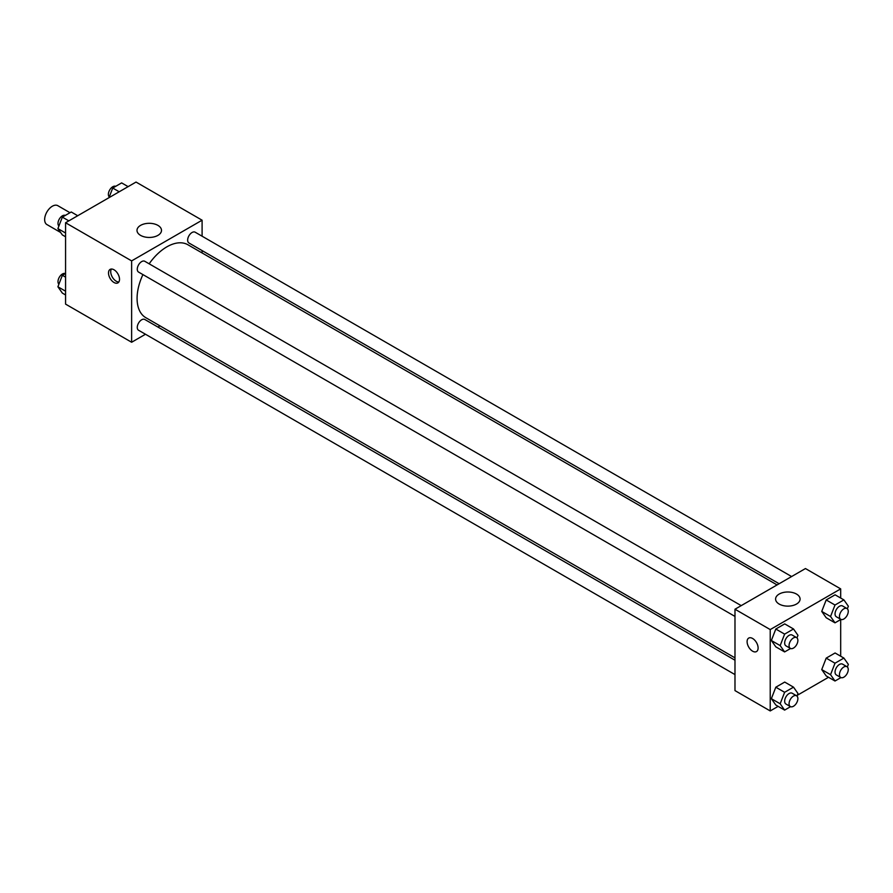 <?xml version="1.0" encoding="UTF-8"?>
<svg xmlns="http://www.w3.org/2000/svg" width="893" height="893" viewBox="0 0 893 893"><rect width="100%" height="100%" fill="white"/><g stroke="black" fill="none" stroke-linecap="round" stroke-linejoin="round"><path stroke-width="1.34" d="M69.989 212.713L57.811 205.68A10.895 6.296 120 0 0 49.405 208.594A10.895 6.296 120 0 0 44.65 219.566A10.895 6.296 120 0 0 46.905 224.556L60.635 232.481M145.481 334.25L131.628 342.253L65.569 304.111L65.569 222.748L136.037 182.06L202.097 220.203L202.097 236.198M202.097 250.587L202.097 252.953M140.592 225.371A12.245 7.066 180 0 1 153.931 223.842A12.245 7.066 180 0 1 161.499 230.372A12.245 7.066 180 0 1 149.243 237.449A12.245 7.066 180 0 1 136.997 230.372A12.245 7.066 180 0 1 140.592 225.371M131.628 342.253L131.628 260.89L65.569 222.748M131.628 260.89L202.097 220.203M114.014 282.501A7.78 4.498 60 0 1 108.924 275.636A7.78 4.498 60 0 1 110.118 269.396A7.78 4.498 60 0 1 117.909 273.894A7.78 4.498 60 0 1 117.909 282.88A7.78 4.498 60 0 1 114.014 282.501M111.391 269.039A7.78 4.498 -120 0 0 116.235 281.217A7.78 4.498 -120 0 0 118.858 281.965M159.992 325.878L157.938 327.061M741.212 605.633L144.789 261.292A6.229 3.594 120 0 0 138.56 264.886A6.229 3.594 120 0 0 138.56 272.075L734.984 616.427M734.984 660.217L144.789 319.471A6.229 3.594 120 0 0 139.989 321.134A6.229 3.594 120 0 0 137.265 327.407A6.229 3.594 120 0 0 138.56 330.254L734.984 674.595M791.6 576.543L195.165 232.202A6.229 3.594 120 0 0 190.365 233.866A6.229 3.594 120 0 0 187.653 240.139A6.229 3.594 120 0 0 188.936 242.985L779.142 583.743M142.925 274.597A42.105 24.312 120 0 0 137.087 298.418A42.105 24.312 120 0 0 145.816 317.685L734.984 657.851M777.089 584.926L187.91 244.76A42.105 24.312 120 0 0 149.153 263.815M778.149 706.363L770.224 710.94L734.984 690.602L734.984 609.227L805.453 568.551L840.681 588.889L840.681 598.042M797.259 695.323L828.525 677.274M771.362 640.504L775.805 646.833L771.362 640.504L775.805 629.04L771.362 640.504L780.169 645.594L784.623 634.119L793.52 628.985L797.962 635.314L796.969 637.892M784.713 623.894L775.805 629.04L784.713 623.894L793.52 628.985M821.739 611.415L826.192 617.744L821.739 611.415L826.192 599.951L821.739 611.415L830.546 616.505L835 605.03L843.896 599.895L848.35 606.224L847.357 608.803M835.089 594.816L826.192 599.951L835.089 594.816L843.896 599.895M821.739 669.594L826.192 675.923L821.739 669.594L826.192 658.13L821.739 669.594L830.546 674.684L835 663.209L843.896 658.074L848.35 664.403L847.357 666.971M835.089 652.984L826.192 658.13L835.089 652.984L843.896 658.074M770.224 710.94L770.224 629.576L840.681 588.889M840.681 619.552L840.681 656.221M771.362 698.683L775.805 705.012L771.362 698.683L775.805 687.219L771.362 698.683L780.169 703.773L784.623 692.298L793.52 687.163L797.962 693.493L796.969 696.06M784.713 682.073L775.805 687.219L784.713 682.073L793.52 687.163M779.176 604.059A12.245 7.066 180 0 1 775.593 599.058A12.245 7.066 180 0 1 787.838 591.992A12.245 7.066 180 0 1 800.083 599.058A12.245 7.066 180 0 1 792.526 605.588A12.245 7.066 180 0 1 779.176 604.059M770.224 629.576L734.984 609.227M758.112 648.005A7.78 4.498 60 0 1 756.494 651.566A7.78 4.498 60 0 1 748.714 647.079A7.78 4.498 60 0 1 748.714 638.082A7.78 4.498 60 0 1 754.708 640.169A7.78 4.498 60 0 1 758.112 648.005M748.714 638.082A7.78 4.498 -120 0 0 748.714 647.068A7.78 4.498 -120 0 0 756.494 651.566M790.562 648.497L784.623 651.923L780.169 645.594M796.589 637.602L792.18 635.057A6.229 3.594 120 0 0 787.38 636.731A6.229 3.594 120 0 0 784.668 642.993A6.229 3.594 120 0 0 785.952 645.851L790.361 648.385A6.229 3.594 120 0 0 796.589 644.791A6.229 3.594 120 0 0 796.589 637.602A6.229 3.594 120 0 0 791.79 639.276A6.229 3.594 120 0 0 789.066 645.539A6.229 3.594 120 0 0 790.361 648.385M784.623 651.923L775.805 646.833M784.623 634.119L775.805 629.04M840.938 619.407L835 622.834L830.546 616.505M846.966 608.513L842.568 605.967A6.229 3.594 120 0 0 837.768 607.642A6.229 3.594 120 0 0 835.044 613.904A6.229 3.594 120 0 0 836.339 616.762L840.737 619.307A6.229 3.594 120 0 0 846.966 615.701A6.229 3.594 120 0 0 846.966 608.513A6.229 3.594 120 0 0 842.166 610.187A6.229 3.594 120 0 0 839.453 616.449A6.229 3.594 120 0 0 840.737 619.307M835 622.834L826.192 617.744M835 605.03L826.192 599.951M790.562 706.664L784.623 710.102L780.169 703.773M796.589 695.781L792.18 693.236A6.229 3.594 120 0 0 787.38 694.91A6.229 3.594 120 0 0 784.668 701.172A6.229 3.594 120 0 0 785.952 704.03L790.361 706.564A6.229 3.594 120 0 0 796.589 702.97A6.229 3.594 120 0 0 796.589 695.781A6.229 3.594 120 0 0 791.79 697.444A6.229 3.594 120 0 0 789.066 703.717A6.229 3.594 120 0 0 790.361 706.564M784.623 710.102L775.805 705.012M784.623 692.298L775.805 687.219M840.938 677.586L835 681.013L830.546 674.684M846.966 666.691L842.568 664.146A6.229 3.594 120 0 0 837.768 665.821A6.229 3.594 120 0 0 835.044 672.083A6.229 3.594 120 0 0 836.339 674.941L840.737 677.474A6.229 3.594 120 0 0 846.966 673.88A6.229 3.594 120 0 0 846.966 666.691A6.229 3.594 120 0 0 842.166 668.355A6.229 3.594 120 0 0 839.453 674.628A6.229 3.594 120 0 0 840.737 677.474M835 681.013L826.192 675.923M835 663.209L826.192 658.13M65.569 236.779L62.354 234.926L57.9 228.597L62.354 217.122L71.25 211.987L77.724 215.726M65.569 233.017L57.9 228.597M68.828 220.861L62.354 217.122M65.312 215.414A6.229 3.594 120 0 0 60.59 217.323A6.229 3.594 120 0 0 57.989 223.462A6.229 3.594 120 0 0 58.905 226.029M109.002 197.677L112.73 188.043L121.638 182.898L128.112 186.637M119.204 191.772L112.73 188.043M115.699 186.336A6.229 3.594 120 0 0 110.966 188.233A6.229 3.594 120 0 0 108.377 194.373A6.229 3.594 120 0 0 109.281 196.94M65.569 294.958L62.354 293.105L57.9 286.776L62.354 275.301L65.569 273.448M65.569 291.196L57.9 286.776M65.569 277.165L62.354 275.301M65.312 273.593A6.229 3.594 120 0 0 60.59 275.502A6.229 3.594 120 0 0 57.989 281.63A6.229 3.594 120 0 0 58.905 284.197"/></g></svg>
